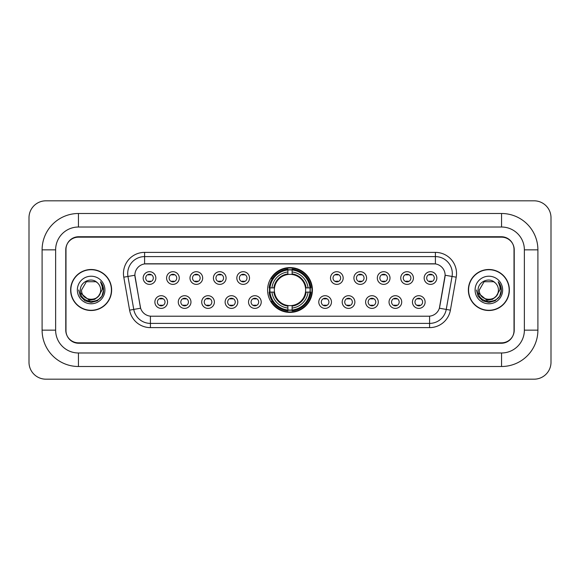 <?xml version="1.0" encoding="UTF-8"?>
<svg xmlns="http://www.w3.org/2000/svg" width="580" height="580" viewBox="0 0 580 580"><rect width="100%" height="100%" fill="white"/><g stroke="black" fill="none" stroke-linecap="round" stroke-linejoin="round"><path stroke-width="0.87" d="M267.598 290A22.402 22.402 0 0 0 290 312.402A22.402 22.402 0 0 0 312.402 290A22.402 22.402 0 0 0 290 267.598A22.402 22.402 0 0 0 267.598 290M190.965 302.049A6.337 6.337 0 0 1 184.629 308.386A6.337 6.337 0 0 1 178.285 302.049A6.337 6.337 0 0 1 184.629 295.706A6.337 6.337 0 0 1 190.965 302.049M180.822 302.049A3.806 3.806 0 0 0 184.629 305.849A3.806 3.806 0 0 0 188.435 302.049A3.806 3.806 0 0 0 184.629 298.243A3.806 3.806 0 0 0 180.822 302.049M214.382 302.049A6.337 6.337 0 0 1 208.046 308.386A6.337 6.337 0 0 1 201.702 302.049A6.337 6.337 0 0 1 208.046 295.706A6.337 6.337 0 0 1 214.382 302.049M204.24 302.049A3.806 3.806 0 0 0 208.046 305.849A3.806 3.806 0 0 0 211.845 302.049A3.806 3.806 0 0 0 208.046 298.243A3.806 3.806 0 0 0 204.24 302.049M237.8 302.049A6.337 6.337 0 0 1 231.463 308.386A6.337 6.337 0 0 1 225.12 302.049A6.337 6.337 0 0 1 231.463 295.706A6.337 6.337 0 0 1 237.8 302.049M227.657 302.049A3.806 3.806 0 0 0 231.463 305.849A3.806 3.806 0 0 0 235.262 302.049A3.806 3.806 0 0 0 231.463 298.243A3.806 3.806 0 0 0 227.657 302.049M261.217 302.049A6.337 6.337 0 0 1 254.874 308.386A6.337 6.337 0 0 1 248.537 302.049A6.337 6.337 0 0 1 254.874 295.706A6.337 6.337 0 0 1 261.217 302.049M251.075 302.049A3.806 3.806 0 0 0 254.874 305.849A3.806 3.806 0 0 0 258.68 302.049A3.806 3.806 0 0 0 254.874 298.243A3.806 3.806 0 0 0 251.075 302.049M331.463 302.049A6.337 6.337 0 0 1 325.126 308.386A6.337 6.337 0 0 1 318.782 302.049A6.337 6.337 0 0 1 325.126 295.706A6.337 6.337 0 0 1 331.463 302.049M321.32 302.049A3.806 3.806 0 0 0 325.126 305.849A3.806 3.806 0 0 0 328.925 302.049A3.806 3.806 0 0 0 325.126 298.243A3.806 3.806 0 0 0 321.32 302.049M354.88 302.049A6.337 6.337 0 0 1 348.536 308.386A6.337 6.337 0 0 1 342.2 302.049A6.337 6.337 0 0 1 348.536 295.706A6.337 6.337 0 0 1 354.88 302.049M344.738 302.049A3.806 3.806 0 0 0 348.536 305.849A3.806 3.806 0 0 0 352.343 302.049A3.806 3.806 0 0 0 348.536 298.243A3.806 3.806 0 0 0 344.738 302.049M378.298 302.049A6.337 6.337 0 0 1 371.954 308.386A6.337 6.337 0 0 1 365.618 302.049A6.337 6.337 0 0 1 371.954 295.706A6.337 6.337 0 0 1 378.298 302.049M368.155 302.049A3.806 3.806 0 0 0 371.954 305.849A3.806 3.806 0 0 0 375.76 302.049A3.806 3.806 0 0 0 371.954 298.243A3.806 3.806 0 0 0 368.155 302.049M401.715 302.049A6.337 6.337 0 0 1 395.372 308.386A6.337 6.337 0 0 1 389.035 302.049A6.337 6.337 0 0 1 395.372 295.706A6.337 6.337 0 0 1 401.715 302.049M391.565 302.049A3.806 3.806 0 0 0 395.372 305.849A3.806 3.806 0 0 0 399.178 302.049A3.806 3.806 0 0 0 395.372 298.243A3.806 3.806 0 0 0 391.565 302.049M425.125 302.049A6.337 6.337 0 0 1 418.789 308.386A6.337 6.337 0 0 1 412.445 302.049A6.337 6.337 0 0 1 418.789 295.706A6.337 6.337 0 0 1 425.125 302.049M414.983 302.049A3.806 3.806 0 0 0 418.789 305.849A3.806 3.806 0 0 0 422.595 302.049A3.806 3.806 0 0 0 418.789 298.243A3.806 3.806 0 0 0 414.983 302.049M167.555 302.049A6.337 6.337 0 0 1 161.211 308.386A6.337 6.337 0 0 1 154.875 302.049A6.337 6.337 0 0 1 161.211 295.706A6.337 6.337 0 0 1 167.555 302.049M157.405 302.049A3.806 3.806 0 0 0 161.211 305.849A3.806 3.806 0 0 0 165.017 302.049A3.806 3.806 0 0 0 161.211 298.243A3.806 3.806 0 0 0 157.405 302.049M179.263 278.037A6.337 6.337 0 0 1 172.92 284.381A6.337 6.337 0 0 1 166.583 278.037A6.337 6.337 0 0 1 172.92 271.701A6.337 6.337 0 0 1 179.263 278.037M169.113 278.037A3.806 3.806 0 0 0 172.92 281.844A3.806 3.806 0 0 0 176.726 278.037A3.806 3.806 0 0 0 172.92 274.231A3.806 3.806 0 0 0 169.113 278.037M202.674 278.037A6.337 6.337 0 0 1 196.337 284.381A6.337 6.337 0 0 1 189.993 278.037A6.337 6.337 0 0 1 196.337 271.701A6.337 6.337 0 0 1 202.674 278.037M192.531 278.037A3.806 3.806 0 0 0 196.337 281.844A3.806 3.806 0 0 0 200.143 278.037A3.806 3.806 0 0 0 196.337 274.231A3.806 3.806 0 0 0 192.531 278.037M226.091 278.037A6.337 6.337 0 0 1 219.755 284.381A6.337 6.337 0 0 1 213.411 278.037A6.337 6.337 0 0 1 219.755 271.701A6.337 6.337 0 0 1 226.091 278.037M215.948 278.037A3.806 3.806 0 0 0 219.755 281.844A3.806 3.806 0 0 0 223.554 278.037A3.806 3.806 0 0 0 219.755 274.231A3.806 3.806 0 0 0 215.948 278.037M249.509 278.037A6.337 6.337 0 0 1 243.165 284.381A6.337 6.337 0 0 1 236.829 278.037A6.337 6.337 0 0 1 243.165 271.701A6.337 6.337 0 0 1 249.509 278.037M239.366 278.037A3.806 3.806 0 0 0 243.165 281.844A3.806 3.806 0 0 0 246.971 278.037A3.806 3.806 0 0 0 243.165 274.231A3.806 3.806 0 0 0 239.366 278.037M343.171 278.037A6.337 6.337 0 0 1 336.835 284.381A6.337 6.337 0 0 1 330.491 278.037A6.337 6.337 0 0 1 336.835 271.701A6.337 6.337 0 0 1 343.171 278.037M333.029 278.037A3.806 3.806 0 0 0 336.835 281.844A3.806 3.806 0 0 0 340.634 278.037A3.806 3.806 0 0 0 336.835 274.231A3.806 3.806 0 0 0 333.029 278.037M366.589 278.037A6.337 6.337 0 0 1 360.245 284.381A6.337 6.337 0 0 1 353.909 278.037A6.337 6.337 0 0 1 360.245 271.701A6.337 6.337 0 0 1 366.589 278.037M356.446 278.037A3.806 3.806 0 0 0 360.245 281.844A3.806 3.806 0 0 0 364.051 278.037A3.806 3.806 0 0 0 360.245 274.231A3.806 3.806 0 0 0 356.446 278.037M390.007 278.037A6.337 6.337 0 0 1 383.663 284.381A6.337 6.337 0 0 1 377.326 278.037A6.337 6.337 0 0 1 383.663 271.701A6.337 6.337 0 0 1 390.007 278.037M379.857 278.037A3.806 3.806 0 0 0 383.663 281.844A3.806 3.806 0 0 0 387.469 278.037A3.806 3.806 0 0 0 383.663 274.231A3.806 3.806 0 0 0 379.857 278.037M413.417 278.037A6.337 6.337 0 0 1 407.08 284.381A6.337 6.337 0 0 1 400.736 278.037A6.337 6.337 0 0 1 407.08 271.701A6.337 6.337 0 0 1 413.417 278.037M403.274 278.037A3.806 3.806 0 0 0 407.08 281.844A3.806 3.806 0 0 0 410.887 278.037A3.806 3.806 0 0 0 407.08 274.231A3.806 3.806 0 0 0 403.274 278.037M436.834 278.037A6.337 6.337 0 0 1 430.498 284.381A6.337 6.337 0 0 1 424.154 278.037A6.337 6.337 0 0 1 430.498 271.701A6.337 6.337 0 0 1 436.834 278.037M426.691 278.037A3.806 3.806 0 0 0 430.498 281.844A3.806 3.806 0 0 0 434.297 278.037A3.806 3.806 0 0 0 430.498 274.231A3.806 3.806 0 0 0 426.691 278.037M155.846 278.037A6.337 6.337 0 0 1 149.502 284.381A6.337 6.337 0 0 1 143.166 278.037A6.337 6.337 0 0 1 149.502 271.701A6.337 6.337 0 0 1 155.846 278.037M145.703 278.037A3.806 3.806 0 0 0 149.502 281.844A3.806 3.806 0 0 0 153.309 278.037A3.806 3.806 0 0 0 149.502 274.231A3.806 3.806 0 0 0 145.703 278.037M129.601 310.155L123.787 277.182A21.134 21.134 0 0 1 144.601 252.38L435.399 252.38A21.134 21.134 0 0 1 456.213 277.182L450.399 310.155A21.134 21.134 0 0 1 429.584 327.62L150.416 327.62A21.134 21.134 0 0 1 129.601 310.155L140.621 308.212L135.053 277.189A11.412 11.412 0 0 1 146.291 263.791L433.709 263.791A11.412 11.412 0 0 1 444.947 277.189L439.727 306.776A11.412 11.412 0 0 1 428.489 316.209L151.51 316.209A11.412 11.412 0 0 1 140.273 306.776L134.879 275.232L127.948 276.45A16.907 16.907 0 0 1 144.601 256.606L435.399 256.606A16.907 16.907 0 0 1 452.052 276.45L446.238 309.423A16.907 16.907 0 0 1 429.584 323.394L150.416 323.394A16.907 16.907 0 0 1 133.762 309.423L127.948 276.45A16.907 16.907 0 0 1 127.694 273.513M269.613 292.11A20.503 20.503 0 0 1 269.613 287.89M78.452 213.498L78.452 227.019L501.548 227.019L501.548 213.498A36.352 36.352 0 0 1 537.899 249.85A36.352 36.352 0 0 0 501.548 213.498L78.452 213.498A36.352 36.352 0 0 0 42.101 249.85L42.101 330.15A36.352 36.352 0 0 0 78.452 366.502L501.548 366.502A36.352 36.352 0 0 0 537.899 330.15L537.899 249.85L524.371 249.85A22.823 22.823 0 0 0 501.548 227.019L78.452 227.019A22.823 22.823 0 0 0 55.629 249.85L55.629 330.15A22.823 22.823 0 0 0 78.452 352.981L501.548 352.981A22.823 22.823 0 0 0 524.371 330.15L524.371 249.85L524.371 330.15L537.899 330.15M501.548 237.169L78.452 237.169A12.68 12.68 0 0 0 65.772 249.85L65.772 330.15A12.68 12.68 0 0 0 78.452 342.831L501.548 342.831A12.68 12.68 0 0 0 514.228 330.15L514.228 249.85A12.68 12.68 0 0 0 501.548 237.169M551 217.725A16.907 16.907 0 0 0 534.093 200.818L45.907 200.818A16.907 16.907 0 0 0 29 217.725L29 362.275A16.907 16.907 0 0 0 45.907 379.182L534.093 379.182A16.907 16.907 0 0 0 551 362.275L551 217.725M70.637 290A20.503 20.503 0 0 0 91.132 310.503A20.503 20.503 0 0 0 111.635 290A20.503 20.503 0 0 0 91.132 269.497A20.503 20.503 0 0 0 70.637 290M468.364 290A20.503 20.503 0 0 0 488.867 310.503A20.503 20.503 0 0 0 509.363 290A20.503 20.503 0 0 0 488.867 269.497A20.503 20.503 0 0 0 468.364 290M144.601 252.38L144.601 263.922L435.399 263.922L435.399 252.38M134.879 275.21L135.002 273.513M428.489 316.209L151.51 316.209M456.213 277.182L445.121 275.232L439.379 308.212L450.399 310.155M514.018 249.422A12.68 12.68 0 0 0 501.337 236.742L78.662 236.742A12.68 12.68 0 0 0 65.982 249.422L65.982 330.578A12.68 12.68 0 0 0 78.662 343.258L501.337 343.258A12.68 12.68 0 0 0 514.018 330.578L514.018 249.422L514.018 330.578M65.982 249.422L65.982 330.578M111.418 290A20.285 20.285 0 0 0 91.132 269.714A20.285 20.285 0 0 0 70.847 290A20.285 20.285 0 0 0 91.132 310.286A20.285 20.285 0 0 0 111.418 290M98.455 296.141C93.38 302.992 81.084 298.606 81.577 290C80.99 302.325 101.275 302.325 100.688 290C101.275 302.325 80.99 302.325 81.577 290L86.355 281.728L95.91 281.728L97.389 282.779C91.531 276.638 80.243 281.699 80.344 290C79.272 304.746 103.189 305.138 103.574 290.718L103.595 290C103.559 286.868 102.515 284.113 100.463 281.742C102.022 284.301 102.573 287.056 102.116 290L98.455 296.141A9.556 9.556 0 0 0 100.688 290C101.275 302.325 80.99 302.325 81.577 290L86.355 281.728M100.688 290A9.556 9.556 0 0 0 97.389 282.779M99.064 295.626L94.75 299.36L89.095 300.15L80.642 293.096M77.35 290A13.782 13.782 0 0 0 91.132 303.782A13.782 13.782 0 0 0 104.915 290A13.782 13.782 0 0 0 91.132 276.218A13.782 13.782 0 0 0 77.35 290M100.463 281.742L103.588 290.363L103.008 286.223L103.588 290.363L103.008 286.223L103.588 290.363L100.557 281.851L103.588 290.363L100.557 281.851L103.595 290L101.921 296.228L97.36 300.788L91.132 302.463L84.905 300.788L80.344 296.228L78.67 290M100.557 281.851L103.588 290.37M509.153 290A20.285 20.285 0 0 0 488.867 269.714A20.285 20.285 0 0 0 468.582 290A20.285 20.285 0 0 0 488.867 310.286A20.285 20.285 0 0 0 509.153 290M498.423 290C499.01 302.325 478.725 302.325 479.312 290L484.09 281.728L493.645 281.728L495.124 282.779C489.266 276.638 477.971 281.699 478.079 290C477.007 304.746 500.917 305.138 501.309 290.718L501.33 290C501.294 286.868 500.25 284.113 498.198 281.742C499.757 284.301 500.308 287.056 499.844 290L496.19 296.141A9.556 9.556 0 0 0 498.423 290C499.01 302.325 478.725 302.325 479.312 290L484.09 281.728L493.645 281.728L495.124 282.779A9.556 9.556 0 0 1 498.423 290C499.01 302.325 478.725 302.325 479.312 290C478.812 298.606 491.115 302.992 496.19 296.141M496.799 295.626L492.485 299.36L486.83 300.15L478.377 293.096M475.085 290A13.782 13.782 0 0 0 488.867 303.782A13.782 13.782 0 0 0 502.65 290A13.782 13.782 0 0 0 488.867 276.218A13.782 13.782 0 0 0 475.085 290M498.198 281.742L501.323 290.363L500.743 286.223L501.323 290.363L500.743 286.223L501.323 290.363L498.292 281.851L501.323 290.363L498.292 281.851L501.33 290L499.655 296.228L495.095 300.788L488.867 302.463L482.64 300.788L478.079 296.228L476.405 290M498.292 281.851L501.323 290.37M150.561 274.971L150.561 274.383L150.561 274.971A3.241 3.241 0 0 0 148.444 274.971L148.444 274.383M148.444 281.692L148.444 281.104A3.241 3.241 0 0 0 150.561 281.104L150.561 281.692M173.978 274.971L173.978 274.383L173.978 274.971A3.241 3.241 0 0 0 171.861 274.971L171.861 274.383M171.861 281.692L171.861 281.104A3.241 3.241 0 0 0 173.978 281.104L173.978 281.692M197.396 274.971L197.396 274.383L197.396 274.971A3.241 3.241 0 0 0 195.279 274.971L195.279 274.383M195.279 281.692L195.279 281.104A3.241 3.241 0 0 0 197.396 281.104L197.396 281.692M220.806 274.971L220.806 274.383L220.806 274.971A3.241 3.241 0 0 0 218.696 274.971L218.696 274.383M218.696 281.692L218.696 281.104A3.241 3.241 0 0 0 220.806 281.104L220.806 281.692M244.224 274.971L244.224 274.383L244.224 274.971A3.241 3.241 0 0 0 242.114 274.971L242.114 274.383M242.114 281.692L242.114 281.104A3.241 3.241 0 0 0 244.224 281.104L244.224 281.692M337.886 274.971L337.886 274.383L337.886 274.971A3.241 3.241 0 0 0 335.776 274.971L335.776 274.383M335.776 281.692L335.776 281.104A3.241 3.241 0 0 0 337.886 281.104L337.886 281.692M361.304 274.971L361.304 274.383L361.304 274.971A3.241 3.241 0 0 0 359.194 274.971L359.194 274.383M359.194 281.692L359.194 281.104A3.241 3.241 0 0 0 361.304 281.104L361.304 281.692M384.721 274.971L384.721 274.383L384.721 274.971A3.241 3.241 0 0 0 382.604 274.971L382.604 274.383M382.604 281.692L382.604 281.104A3.241 3.241 0 0 0 384.721 281.104L384.721 281.692M408.139 274.971L408.139 274.383L408.139 274.971A3.241 3.241 0 0 0 406.022 274.971L406.022 274.383M406.022 281.692L406.022 281.104A3.241 3.241 0 0 0 408.139 281.104L408.139 281.692M431.556 274.971L431.556 274.383L431.556 274.971A3.241 3.241 0 0 0 429.439 274.971L429.439 274.383M429.439 281.692L429.439 281.104A3.241 3.241 0 0 0 431.556 281.104L431.556 281.692M160.153 305.704L160.153 305.109A3.241 3.241 0 0 0 162.269 305.109L162.269 305.704M162.269 298.388L162.269 298.983A3.241 3.241 0 0 0 160.153 298.983L160.153 298.388M183.57 305.704L183.57 305.109A3.241 3.241 0 0 0 185.687 305.109L185.687 305.704M185.687 298.388L185.687 298.983A3.241 3.241 0 0 0 183.57 298.983L183.57 298.388M206.987 305.704L206.987 305.109A3.241 3.241 0 0 0 209.097 305.109L209.097 305.704M209.097 298.388L209.097 298.983A3.241 3.241 0 0 0 206.987 298.983L206.987 298.388M230.405 305.704L230.405 305.109A3.241 3.241 0 0 0 232.515 305.109L232.515 305.704M232.515 298.388L232.515 298.983A3.241 3.241 0 0 0 230.405 298.983L230.405 298.388M253.823 305.704L253.823 305.109A3.241 3.241 0 0 0 255.932 305.109L255.932 305.704M255.932 298.388L255.932 298.983A3.241 3.241 0 0 0 253.823 298.983L253.823 298.388M324.068 305.704L324.068 305.109A3.241 3.241 0 0 0 326.177 305.109L326.177 305.704M326.177 298.388L326.177 298.983A3.241 3.241 0 0 0 324.068 298.983L324.068 298.388M347.485 305.704L347.485 305.109A3.241 3.241 0 0 0 349.595 305.109L349.595 305.704M349.595 298.388L349.595 298.983A3.241 3.241 0 0 0 347.485 298.983L347.485 298.388M370.903 305.704L370.903 305.109A3.241 3.241 0 0 0 373.012 305.109L373.012 305.704M373.012 298.388L373.012 298.983A3.241 3.241 0 0 0 370.903 298.983L370.903 298.388M394.313 305.704L394.313 305.109A3.241 3.241 0 0 0 396.43 305.109L396.43 305.704M396.43 298.388L396.43 298.983A3.241 3.241 0 0 0 394.313 298.983L394.313 298.388M417.73 305.704L417.73 305.109A3.241 3.241 0 0 0 419.848 305.109L419.848 305.704M419.848 298.388L419.848 298.983A3.241 3.241 0 0 0 417.73 298.983L417.73 298.388M292.11 310.01L292.11 310.858A20.967 20.967 0 0 0 310.858 292.11L310.01 292.11A20.119 20.119 0 0 1 292.11 310.01L292.11 308.052A18.176 18.176 0 0 0 308.052 292.11L305.493 292.11A15.638 15.638 0 0 0 292.11 274.507L292.11 269.99A20.119 20.119 0 0 1 310.01 287.89L310.858 287.89A20.967 20.967 0 0 0 292.11 269.142L292.11 269.99M269.99 292.11L269.142 292.11A20.967 20.967 0 0 0 287.89 310.858L287.89 310.01A20.119 20.119 0 0 1 269.99 292.11L271.947 292.11A18.176 18.176 0 0 0 287.89 308.052L287.89 305.493A15.638 15.638 0 0 0 305.493 292.11L306.117 292.11A16.255 16.255 0 0 1 292.11 306.117L292.11 308.052M287.89 269.99L287.89 269.142A20.967 20.967 0 0 0 269.142 287.89L269.99 287.89A20.119 20.119 0 0 1 287.89 269.99L287.89 271.947A18.176 18.176 0 0 0 271.947 287.89L274.507 287.89A15.638 15.638 0 0 0 287.89 305.493L287.89 306.117A16.255 16.255 0 0 1 273.883 292.11L271.947 292.11M270.034 292.11A20.075 20.075 0 0 1 270.034 287.89M292.11 270.034A20.075 20.075 0 0 0 287.89 270.034M309.966 287.89A20.075 20.075 0 0 1 309.966 292.11M310.01 287.89L308.052 287.89A18.176 18.176 0 0 0 292.11 271.947M308.052 292.11L310.01 292.11M287.89 308.052L287.89 310.01M305.493 287.89L308.052 287.89M292.11 305.522L292.11 306.117M287.89 305.493A15.638 15.638 0 0 1 274.507 292.11L273.883 292.11M292.11 309.966A20.075 20.075 0 0 1 287.89 309.966M271.947 287.89L269.99 287.89M287.89 274.478L287.89 271.947M292.11 274.507A15.638 15.638 0 0 0 274.507 287.89L273.883 287.89A16.255 16.255 0 0 1 287.89 273.883M292.11 274.478L292.11 273.883A16.255 16.255 0 0 1 306.117 287.89M272.411 278.589L271.215 278.589A21.982 21.982 0 0 1 311.982 290A21.982 21.982 0 0 1 271.215 301.411L272.411 301.411M501.548 366.502L501.548 352.981L78.452 352.981L78.452 366.502M42.101 330.15L55.629 330.15L55.629 249.85L42.101 249.85M429.584 316.151L429.584 327.62M150.416 327.62L150.416 316.151M123.787 277.182L127.948 276.45M292.11 305.493A15.638 15.638 0 0 0 305.493 292.11M287.89 310.155A20.264 20.264 0 0 0 292.11 310.155M310.155 292.11A20.264 20.264 0 0 0 310.155 287.89M292.11 269.845A20.264 20.264 0 0 0 287.89 269.845"/></g></svg>
